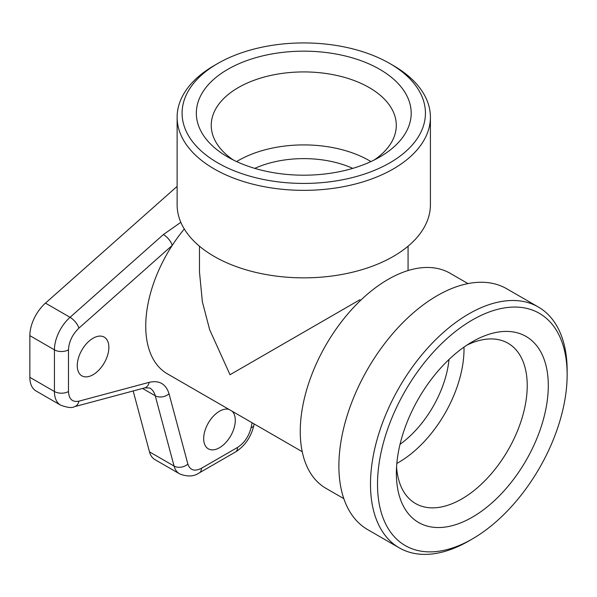 <?xml version="1.0" encoding="UTF-8"?>
<svg xmlns="http://www.w3.org/2000/svg" width="597" height="597" viewBox="0 0 597 597"><rect width="100%" height="100%" fill="white"/><g stroke="black" fill="none" stroke-linecap="round" stroke-linejoin="round"><path stroke-width="0.9" d="M389.804 162.854A121.676 70.252 0 0 0 389.804 63.506A121.676 70.252 0 0 0 217.726 63.506A121.676 70.252 0 0 0 217.733 162.854A121.676 70.252 0 0 0 389.804 162.854M389.804 63.506L393.319 65.536A126.646 73.118 180 0 1 430.407 117.236A126.646 73.118 180 0 1 393.319 168.936A126.646 73.118 180 0 1 255.307 184.786A126.646 73.118 180 0 1 177.122 117.236A126.646 73.118 180 0 1 214.219 65.536L217.726 63.506M227.808 157.033A107.43 62.021 0 0 0 379.729 157.033A107.43 62.021 0 0 0 379.729 69.327A107.43 62.021 0 0 0 227.808 69.327A107.43 62.021 0 0 0 227.8 157.033A107.43 62.021 0 0 0 227.808 157.033M430.407 117.236L430.407 204.734A126.646 73.118 180 0 1 303.769 277.851A126.646 73.118 180 0 1 177.122 204.734L177.122 117.236M233.464 160.078A92.528 53.424 180 0 1 211.241 125.348A92.528 53.424 180 0 1 303.769 71.924A92.528 53.424 180 0 1 396.296 125.348A92.528 53.424 180 0 1 374.073 160.078M236.606 161.586A92.528 53.424 180 0 1 370.924 161.586M359.954 299.709L230.024 374.729L209.659 329.716L202.376 301.843L199.473 271.941L199.473 246.21M254.77 168.376A79.461 45.879 180 0 1 352.76 168.376M302.216 451.69L167.339 373.812A104.296 60.215 -60 0 1 172.242 245.382A104.296 60.215 -60 0 1 184.294 228.979M467.981 283.597L450.131 273.284A124.161 71.685 120 0 0 388.05 279.433A124.161 71.685 120 0 0 306.94 388.848A124.161 71.685 120 0 0 325.969 488.339L343.82 498.644M228.994 409.408A22.35 12.903 120 0 0 212.435 417.221A22.35 12.903 120 0 0 203.681 438.601A22.35 12.903 120 0 0 208.308 448.832A22.35 12.903 120 0 0 229.852 437.265A22.35 12.903 120 0 0 232.106 411.206M93.065 338.238A22.35 12.903 120 0 0 78.461 357.931A22.35 12.903 120 0 0 81.886 375.841A22.35 12.903 120 0 0 104.236 362.931A22.35 12.903 120 0 0 104.236 337.126A22.35 12.903 120 0 0 93.065 338.238M163.399 234.546A9.933 4.052 48.4 0 1 172.242 245.382L78.894 328.163A9.933 4.052 -131.6 0 0 70.05 317.32L163.399 234.546L180.839 222.315M400.035 444.31A79.461 45.879 120 0 0 449.026 359.439M252.091 422.743L251.098 427.586C248.897 436.355 244.374 442.974 237.531 447.444L201.443 468.279C194.6 471.712 190.077 470.317 187.876 464.093L169.041 393.804C165.929 383.901 159.309 380.073 149.175 382.334L78.894 401.169C72.401 402.371 68.931 399.154 68.476 391.513A9.933 5.731 180 0 1 54.431 391.513L54.431 349.842A29.798 17.201 120 0 1 70.05 317.32L45.469 303.127L177.122 186.383M396.826 463.429A92.528 53.424 120 0 0 463.988 347.103M567.15 374.729L567.15 370.677A139.056 80.289 120 0 0 538.352 307.015L506.741 288.769A139.056 80.289 120 0 0 437.213 295.657A139.056 80.289 120 0 0 346.372 418.198A139.056 80.289 120 0 0 367.685 529.629L399.289 547.874A139.056 80.289 120 0 0 468.824 540.986L472.331 538.957A134.094 77.416 120 0 0 567.15 374.729A134.094 77.416 120 0 0 472.331 319.985A134.094 77.416 120 0 0 377.513 484.219A134.094 77.416 120 0 0 472.331 538.957L468.824 540.986M29.85 377.319A29.798 17.201 120 0 0 36.021 390.96L60.603 405.154A29.798 17.201 120 0 1 54.431 391.513L29.85 377.319L29.85 335.648A29.798 17.201 120 0 1 45.469 303.127M133.168 390.968L149.481 451.862A29.798 17.201 120 0 0 154.936 459.615L179.518 473.809C187.368 476.973 193.988 476.645 199.383 472.824A9.933 5.731 -120 0 0 201.443 468.279M396.565 466.906A92.528 53.424 120 0 0 415.534 503.525A92.528 53.424 120 0 0 508.062 450.101A92.528 53.424 120 0 0 508.062 343.26A92.528 53.424 120 0 0 466.869 345.141M538.352 307.015A139.056 80.289 120 0 0 399.289 387.304A139.056 80.289 120 0 0 399.289 547.874M472.331 341.76L472.331 341.76A107.43 62.021 120 0 0 396.371 473.331A107.43 62.021 120 0 0 472.331 517.189A107.43 62.021 120 0 0 548.292 385.617A107.43 62.021 120 0 0 472.331 341.76M68.476 391.513L68.476 349.842C68.931 341.678 72.401 334.454 78.894 328.163M29.85 335.648L54.431 349.842A9.933 5.731 0 0 0 68.476 349.842M60.603 405.154C67.476 407.661 72.088 408.176 74.438 406.706A9.933 7.022 -105 0 0 78.894 401.169M149.175 382.334A9.933 7.022 75 0 1 144.72 387.878L149.78 388.005A29.798 17.201 -60 0 1 155.235 395.766A9.933 7.022 -15 0 0 169.041 393.804M187.876 464.093A9.933 7.022 165 0 1 174.063 466.048L155.235 395.766L142.564 388.453M149.481 451.862L174.063 466.048A29.798 17.201 120 0 0 179.518 473.809M237.531 447.444A9.933 5.731 60 0 1 235.472 451.989C244.964 445.914 251.068 437.094 253.807 425.527A9.933 4.052 -168.4 0 1 251.098 427.586M408.064 270.553L408.064 246.21M74.438 406.706L144.72 387.878M199.383 472.824L235.472 451.989M253.807 425.527L254.135 423.922"/></g></svg>
